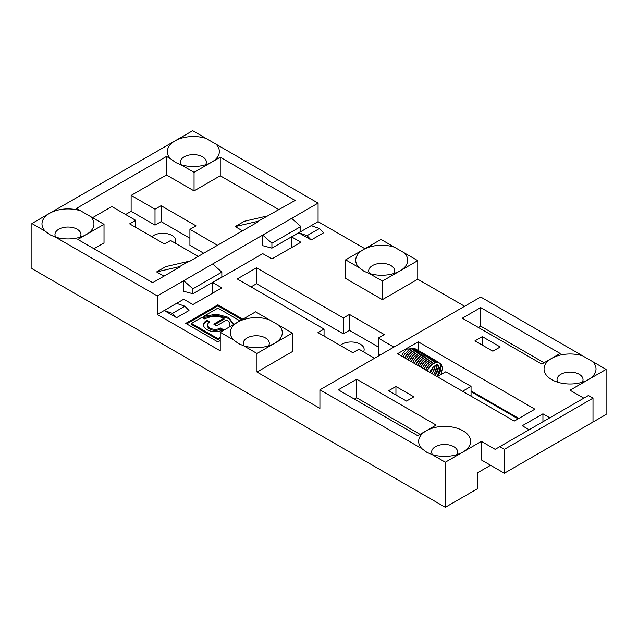 <?xml version="1.0" encoding="UTF-8"?>
<svg xmlns="http://www.w3.org/2000/svg" width="638" height="638" viewBox="0 0 638 638"><rect width="100%" height="100%" fill="white"/><g stroke="black" fill="none" stroke-linecap="round" stroke-linejoin="round"><path stroke-width="0.96" d="M239.984 320.858L217.901 308.114L203.538 316.408L216.593 314.175L228.587 317.405L233.875 324.391M203.538 317.469L203.538 316.464L203.626 317.525L216.593 315.236L228.587 318.466L233.715 324.479M229.433 326.951A14.65 8.461 -0 0 0 229.855 324.933A14.65 8.461 -0 0 0 226.897 319.837L216.633 325.763L213.778 324.112L224.034 318.187A14.65 8.461 0 0 0 204.846 318.96L201.935 317.333L191.472 323.378L217.901 338.634L220.238 337.287M217.901 338.634L217.901 339.695L220.238 338.347M191.472 323.378L191.472 324.439L217.901 339.695M214.695 324.646L224.034 319.247L224.034 318.187M229.8 326.736A14.65 8.461 0 0 0 229.855 325.994L229.855 324.933M241.922 319.742L217.901 305.873L186.671 323.905M242.839 319.207L217.901 304.812L185.754 323.378L217.901 341.936L220.238 340.588M217.901 304.812L217.901 305.873M80.117 237.184A12.991 7.504 0 0 0 80.954 234.529A12.991 7.504 0 0 0 67.963 227.032A12.991 7.504 0 0 0 54.964 234.529A12.991 7.504 0 0 0 55.809 237.184M242.52 230.82L235.167 226.578L258.135 221.266L295.115 200.452L220.238 157.219L220.238 175.785L279.037 209.735M592.71 361.658L606.1 369.386L588.411 379.602A25.983 15.001 180 0 1 551.663 379.602L551.663 379.602A25.983 15.001 180 0 1 551.663 358.381A25.983 15.001 180 0 1 582.741 355.9L592.71 361.658A25.983 15.001 180 0 1 588.411 379.602L570.037 390.209L583.818 398.168M582.191 382.25A12.991 7.504 0 0 0 583.036 379.602A12.991 7.504 0 0 0 570.037 372.098A12.991 7.504 0 0 0 557.046 379.602A12.991 7.504 0 0 0 557.883 382.25M364.936 248.716L318.083 221.665L318.083 203.099L192.676 130.702L174.987 140.91A25.983 15.001 180 0 1 206.066 138.43M404.372 252.927A25.983 15.001 180 0 1 400.074 270.863L382.393 281.071L369.003 273.343L364.019 271.262L359.034 267.585A25.983 15.001 180 0 1 363.325 249.649L381.014 239.433L417.762 260.655L417.762 279.221L382.393 299.637L345.644 278.423L345.644 259.857L363.325 249.649A25.983 15.001 180 0 1 394.404 247.169M464.616 306.272L417.762 279.221M490.574 465.261L477.479 472.822L477.479 488.732L445.324 507.298L445.324 462.215L431.934 454.479L426.958 452.406L421.965 448.729L319.917 389.81L480.693 296.989L582.741 355.9M573.945 433.043L606.1 414.477L606.1 369.386M318.083 203.099L291.67 218.356L300.857 226.498L271.916 243.206L262.728 235.063L212.661 263.972L221.849 272.115L192.907 288.823L183.72 280.68L157.307 295.928L55.259 237.009L50.274 234.928L45.29 231.251A25.983 15.001 180 0 1 49.589 213.315A25.983 15.001 180 0 1 80.659 210.835L76.456 208.411L166.494 156.43L166.494 174.987L131.125 195.411L155.01 209.2L155.01 225.118L131.125 211.322L131.125 195.411M80.659 210.835L90.628 216.593A25.983 15.001 180 0 1 86.337 234.529L104.018 224.321L90.628 216.593M104.018 224.321L104.018 242.887L93.914 248.716M440.922 374.578L442.493 368.325L441.281 364.075L437.883 362.137L433.043 363.604L428.441 368.612L427.285 370.909A10.375 5.989 -60 0 1 435.531 362.528A10.375 5.989 -60 0 1 440.834 367.608A10.375 5.989 -60 0 1 437.588 376.508M429.549 372.217L433.545 366.475L437.644 364.721L439.893 368.325L438.035 374.482L436.751 376.372A9.115 5.263 120 0 0 439.941 368.118M278.966 325.324A25.983 15.001 180 0 1 274.675 343.268L274.675 343.268A25.983 15.001 180 0 1 243.596 345.748L238.612 343.667L233.628 339.99A25.983 15.001 180 0 1 237.926 322.046A25.983 15.001 180 0 1 268.997 319.566L292.356 333.052L292.356 351.618L256.986 372.042L319.917 408.376L319.917 389.81M268.454 345.916A12.991 7.504 0 0 0 269.292 343.268A12.991 7.504 0 0 0 256.301 335.763A12.991 7.504 0 0 0 243.301 343.268A12.991 7.504 0 0 0 244.147 345.916M233.628 339.99L220.238 332.262L237.926 322.046L255.607 311.838L268.997 319.566M55.259 237.009A25.983 15.001 180 0 0 86.337 234.529L77.836 239.433L152.713 282.666L180.044 266.883L179.581 266.62L188.768 261.317L189.231 261.58L258.597 221.538L258.135 221.266M205.516 164.779A12.991 7.504 0 0 0 206.361 162.132A12.991 7.504 0 0 0 193.362 154.627A12.991 7.504 0 0 0 180.371 162.132A12.991 7.504 0 0 0 181.208 164.779M45.29 231.251L31.9 223.523L174.987 140.91A25.983 15.001 180 0 0 170.697 158.854L166.494 156.43M445.324 507.298L31.9 268.614L31.9 223.523M292.356 333.052L256.986 353.476L256.986 372.042M256.986 353.476L243.596 345.748M220.238 332.262L220.238 350.828L157.307 314.494L164.197 310.515L172.467 313.378L184.868 306.216L189 310.515L176.598 317.676L164.197 310.515L183.72 299.238L192.907 304.549L221.849 287.842L212.661 282.53L212.661 293.145M157.307 295.928L157.307 314.494M421.965 448.729A25.983 15.001 180 0 1 426.264 430.786A25.983 15.001 180 0 1 463.013 430.786A25.983 15.001 180 0 1 463.013 451.999L463.013 451.999A25.983 15.001 180 0 1 431.934 454.479M456.792 454.655A12.991 7.504 0 0 0 457.629 451.999A12.991 7.504 0 0 0 444.638 444.503A12.991 7.504 0 0 0 431.639 451.999A12.991 7.504 0 0 0 432.484 454.655M359.034 267.585L345.644 259.857M382.393 281.071L382.393 299.637M417.762 260.655L400.074 270.863A25.983 15.001 180 0 1 369.003 273.343M393.853 273.519A12.991 7.504 0 0 0 394.699 270.863A12.991 7.504 0 0 0 381.699 263.366A12.991 7.504 0 0 0 368.708 270.863A12.991 7.504 0 0 0 369.546 273.519M430.929 357.719L428.273 356.57L425.602 356.921L421.734 359.353L417.635 365.335A10.375 5.989 -60 0 1 429.318 357.471M430.929 358.397A10.375 5.989 120 0 0 419.254 366.268L423.345 360.287L427.205 357.846L429.876 357.495L432.54 358.652M206.991 320.196A11.62 6.707 0 0 0 203.586 324.933A11.62 6.707 0 0 0 210.755 331.138A11.62 6.707 0 0 0 223.42 329.679L220.565 328.028A7.576 4.378 180 0 1 212.302 328.977A7.576 4.378 180 0 1 207.629 324.933A7.576 4.378 180 0 1 209.846 321.847L206.991 320.196L206.991 321.257A11.62 6.707 0 0 0 203.626 325.468M318.083 221.665L311.192 225.645L319.463 228.508L323.594 232.806L311.192 239.968L298.791 232.806L291.67 236.921L300.857 242.225L271.916 258.932L262.728 253.629L212.661 282.53M378.254 346.976L349.433 330.34L343.348 333.849L343.348 317.939L256.524 267.816L237.232 278.95L324.056 329.08L317.963 332.589L352.878 352.75L358.963 349.233L374.586 358.253M343.348 317.939L349.433 314.422L384.347 334.583L378.254 338.092L393.877 347.112M209.009 322.421L206.991 321.257M217.478 245.271L189.917 229.361L196.01 225.844L161.095 205.691L155.01 209.2M203.697 253.23L189.917 245.271L189.917 229.361M482.304 345.126L482.304 336.633L474.951 340.883L492.871 351.219L500.216 346.976L482.304 336.633M216.035 144.188A25.983 15.001 180 0 1 211.736 162.132L211.736 162.132A25.983 15.001 180 0 1 180.666 164.612L175.681 162.531L170.697 158.854M220.238 157.219L194.056 172.34L180.666 164.612M194.056 172.34L194.056 190.906L166.494 174.987M413.855 396.836L395.943 386.492L388.59 390.735L406.51 401.079L413.855 396.836M395.943 394.986L395.943 386.492M221.849 272.115L221.849 277.036L192.907 293.743L183.72 291.287L183.72 280.68L212.661 263.972M172.467 313.378L176.598 317.676M544.086 450.276L507.338 471.498M529.157 429.725L522.267 425.745L542.938 413.815L542.938 421.766M300.857 226.498L300.857 231.427L271.916 248.134L262.728 245.67L262.728 235.063L291.67 218.356M192.907 288.823L192.907 293.743M518.136 418.855L471.051 391.668L471.051 396.174M426.104 355.613A10.375 5.989 120 0 0 414.429 363.485L415.545 361.244L420.211 356.156L425.091 354.72L427.715 355.86M427.707 356.546A10.375 5.989 120 0 0 416.032 364.418L420.131 358.428L423.991 355.996L426.662 355.637L429.326 356.794M593.005 398.168L588.411 395.512L499.761 446.696L504.355 449.351L593.005 398.168L593.005 422.037L504.355 473.221L481.387 459.958L481.387 441.392L445.324 462.215M418.225 341.809L397.554 353.739L514.228 421.104L534.899 409.173L418.225 341.809L418.225 350.35M518.822 418.456L471.051 390.871M441.879 374.027L441.321 373.709M504.355 449.351L504.355 473.221M462.55 391.269L471.051 386.365L445.787 371.779L437.285 376.683M424.493 354.688A10.375 5.989 120 0 0 412.818 362.559L413.934 360.318L418.6 355.23L423.48 353.787L426.104 354.935M411.215 361.626A10.375 5.989 -60 0 1 422.89 353.755M380.096 355.071L378.254 354.01L378.254 338.092M343.348 333.849L256.524 283.727L251.013 286.909M340.229 345.445A12.991 7.504 180 0 1 341.968 344.193A12.991 7.504 180 0 1 356.124 342.566A12.991 7.504 180 0 1 364.146 349.496A12.991 7.504 180 0 1 363.493 351.849M151.892 236.706A12.991 7.504 180 0 1 153.63 235.462A12.991 7.504 180 0 1 167.786 233.835A12.991 7.504 180 0 1 175.809 240.765A12.991 7.504 180 0 1 175.155 243.11M499.761 446.696L495.168 449.351L481.387 441.392M256.524 283.727L256.524 267.816M406.39 358.843A10.375 5.989 -60 0 1 418.065 350.972M416.455 350.047A10.375 5.989 120 0 0 404.779 357.918L408.878 351.929L412.738 349.496L415.41 349.146L418.065 350.294M419.668 351.905A10.375 5.989 120 0 0 407.993 359.776M434.143 359.577L431.527 358.428L428.792 358.787L423.736 362.488L420.849 367.193A10.375 5.989 -60 0 1 432.532 359.33M404.939 353.739A10.375 5.989 120 0 0 403.176 356.985L404.285 354.744L408.958 349.656L413.839 348.22L416.462 349.369M414.852 348.436L406.805 349.114L403.352 352.782L401.565 356.06M437.357 362.113A10.375 5.989 120 0 0 425.682 369.984M437.365 361.435L434.741 360.287L432.014 360.637L426.95 364.346L424.063 369.051A10.375 5.989 -60 0 1 435.746 361.188M338.292 389.81L417.762 435.69L436.137 425.083L356.666 379.203L338.292 389.81M179.581 266.62L156.613 271.924L165.8 266.62L188.768 261.317M135.719 227.367L135.719 220.341L129.626 223.858L164.54 244.011L170.625 240.494L198.187 256.412M471.051 386.365L471.051 391.668M420.059 434.366L356.666 397.769L354.369 399.093M434.143 360.255A10.375 5.989 120 0 0 422.468 368.126L425.339 363.421L430.403 359.712L433.13 359.361L435.754 360.502M291.67 236.921L291.67 247.528M311.192 225.645L298.791 232.806L307.053 235.669L311.192 239.968M267.322 215.963L244.354 221.274L235.167 226.578M319.463 228.508L307.053 235.669M155.01 225.118L161.095 221.601L189.917 238.245M131.125 211.322L125.606 214.512M478.396 327.485L480.693 326.162L480.693 307.596L462.319 318.202L541.79 364.083L560.164 353.476L480.693 307.596M421.279 352.83A10.375 5.989 120 0 0 409.604 360.701L413.695 354.712L417.563 352.28L420.235 351.929L422.89 353.077M135.719 220.341L111.825 206.553L92.534 217.694M156.613 271.924L163.966 276.166M271.916 243.206L271.916 248.134M549.828 417.786L542.938 413.815M220.238 175.785L194.056 190.906M435.116 365.383A9.115 5.263 -60 0 1 431.934 373.597L433.146 371.818L435.068 365.407M433.202 366.786L430.315 372.664A9.115 5.263 120 0 0 433.226 366.762M176.598 303.353L184.868 306.216M356.666 397.769L356.666 379.203M438.33 367.193A9.115 5.263 -60 0 1 435.148 375.447L438.282 367.4L437.604 364.721M433.545 374.522A9.115 5.263 120 0 0 436.727 366.268M349.433 330.34L349.433 314.422M324.056 336.106L324.056 329.08M222.455 330.181L220.565 329.088A7.576 4.378 180 0 1 212.302 330.037A7.576 4.378 180 0 1 207.629 325.994L207.629 324.933M220.565 328.028L220.565 329.088M480.693 326.162L544.086 362.759M161.095 221.601L161.095 205.691M203.626 316.464L203.626 317.525M424.501 354.01L421.877 352.862L419.15 353.213L414.086 356.921L411.207 361.626M419.676 351.219L417.053 350.079L414.325 350.429L409.261 354.138L406.382 358.843M407.985 359.768L412.092 353.787L415.952 351.355L418.624 351.004L421.287 352.152M425.674 369.976L429.773 363.995L433.641 361.563L436.312 361.212L438.968 362.36M436.472 364.832L436.671 366.475L434.757 372.744L433.537 374.514"/></g></svg>
